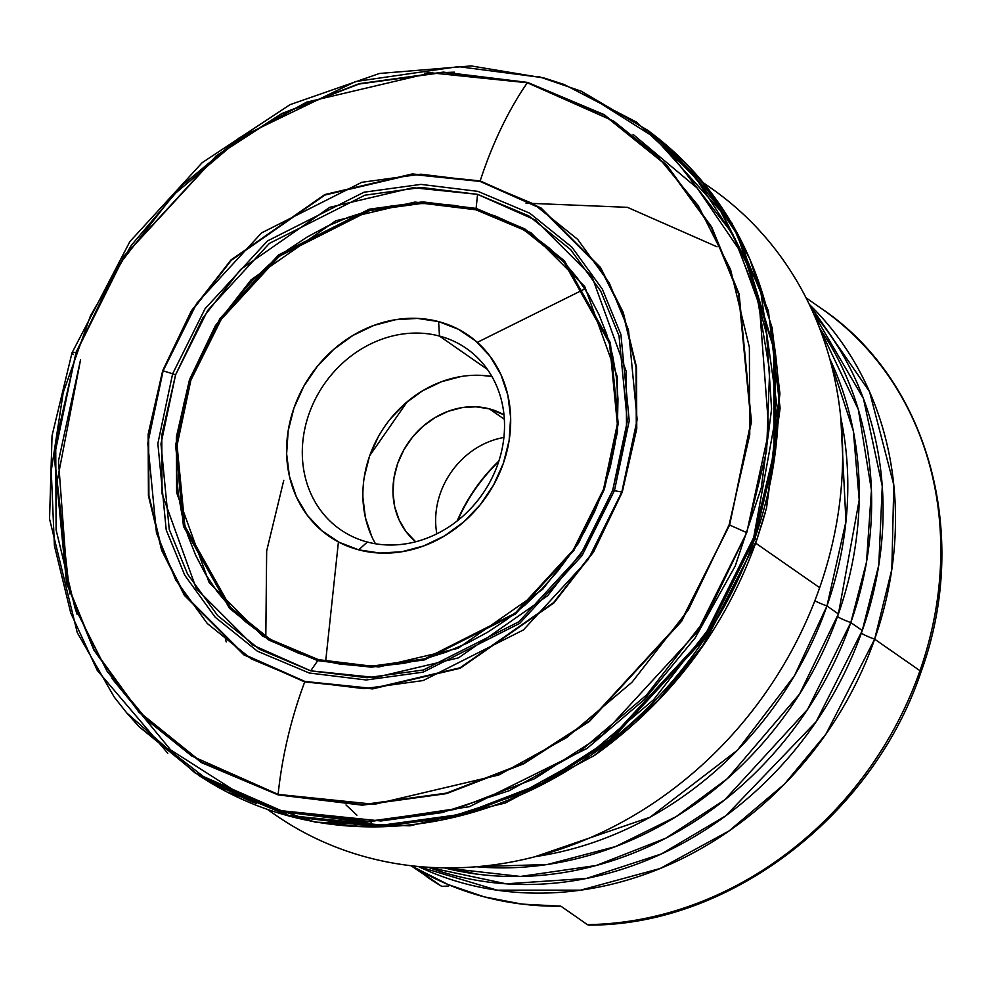 <?xml version="1.0" encoding="UTF-8"?>
<svg xmlns="http://www.w3.org/2000/svg" width="991" height="991" viewBox="0 0 991 991"><rect width="100%" height="100%" fill="white"/><g stroke="black" fill="none" stroke-linecap="round" stroke-linejoin="round"><path stroke-width="1.49" d="M614.457 490.57L582.014 555.666L519.68 623.389L423.095 672.158L366.187 679.975L309.217 673L257.425 651.223L215.171 617.195L184.747 575.226L166.215 529.962L157.854 443.559L172.632 373.793L163.131 370.807L147.783 443.237L156.467 532.935L175.704 579.933L207.292 623.5L251.157 658.829L304.918 681.449L364.069 688.671L423.145 680.557L523.409 629.942L588.121 559.63L621.815 492.056L612.686 490.359L580.577 554.762L518.912 621.753L423.368 669.99L367.066 677.72L310.703 670.833L259.469 649.291L217.673 615.622L187.572 574.111L169.238 529.318L160.963 443.844L175.58 374.821L172.632 373.793L157.854 443.559L166.215 529.962L184.747 575.226L215.171 617.195L257.425 651.223L309.217 673L366.187 679.975L423.095 672.158L519.68 623.389L582.014 555.666L614.457 490.57L629.235 420.803L620.886 334.401L602.342 289.137L571.918 247.168L529.665 213.139L477.885 191.362L420.915 184.388L364.007 192.204L267.421 240.974L205.087 308.697L172.632 373.793L175.58 374.821L207.689 310.418L269.354 243.427L364.911 195.19L421.2 187.46L477.563 194.347A23837.303 11068.008 104.8 0 0 476.101 208.407L531.015 232.798L584.727 286.523L617.207 376.493L617.455 432.002L604.349 489.356L603.544 489.269L573.232 550.067L515.01 613.318L424.805 658.854L371.662 666.163L318.445 659.659L270.085 639.306L230.618 607.533L184.883 526.06L177.079 445.355L190.879 380.197L189.492 379.702L175.618 445.207L183.459 526.332L229.429 608.239L269.106 640.198L317.727 660.65L371.229 667.191L424.656 659.845L515.345 614.061L573.876 550.476L604.349 489.356L578.471 543.328L542.672 589.311L458.028 648.325L378.971 666.955L317.727 660.65A23837.303 11068.008 104.8 0 0 310.703 670.833L375.23 677.485L458.523 657.851L547.713 595.678L585.421 547.23L612.686 490.359L626.498 429.933L626.238 371.452L592.011 276.65L535.425 220.052L477.563 194.347L528.798 215.889L570.593 249.559L600.695 291.069L619.028 335.862L627.303 421.336L612.686 490.359L621.815 492.056L593.2 551.727L553.635 602.578L460.035 667.81L372.628 688.423L304.918 681.449A72.058 33.459 104.8 0 0 304.733 681.919L372.591 688.906L460.158 668.268L553.932 602.9L593.584 551.95L622.249 492.168L636.767 428.632L636.495 367.141L623.265 312.475L600.509 267.471L541.012 207.949L480.177 180.919A72.058 33.459 104.8 0 0 480.028 181.415L540.739 208.395L600.112 267.793L622.831 312.71L636.036 367.265L636.309 428.645L621.815 492.056L637.151 419.627L628.48 329.916L609.23 282.93L577.654 239.364L533.777 204.035L480.028 181.415A72.058 33.459 -75.2 0 1 480.177 180.919L541.012 207.949L600.509 267.471L623.265 312.475L636.495 367.141L636.767 428.632L622.249 492.168L593.584 551.95L553.932 602.9L460.158 668.268L372.591 688.906L304.733 681.919A215.741 100.178 104.8 0 0 278.137 794.386L201.619 762.203L139.198 711.922L94.244 649.923L66.855 583.042L54.505 455.377L76.059 352.263L54.195 455.464L66.558 583.278L93.972 650.245L138.988 712.318L201.483 762.649L278.087 794.881L362.359 805.175L446.545 793.618L523.719 763.838L589.41 721.485L681.61 621.307L729.611 525.019L681.189 621.023L589.088 721.076L523.471 763.38L446.384 793.122L362.31 804.68L278.137 794.386L374.511 804.308L498.894 774.987L566.716 737.539L632.097 682.142L688.411 609.775L729.128 524.846L749.753 434.615L749.369 347.259L730.578 269.614L698.259 205.694L657.764 156.553L613.751 121.15L527.336 82.761A215.741 100.178 104.8 0 0 480.177 180.919A215.741 100.178 -75.2 0 1 527.336 82.761L603.853 114.944L666.274 165.224L711.228 227.224L738.617 294.104L750.967 421.77L729.611 525.019L681.61 621.307L589.41 721.485L523.719 763.838L446.545 793.618L362.359 805.175L278.087 794.881L201.483 762.649L138.988 712.318L93.972 650.245L66.558 583.278L54.195 455.464L76.059 352.263L72.021 352.808L76.059 352.263L124.061 255.975L216.261 155.798L281.952 113.457L359.126 83.678L443.311 72.108L527.584 82.414L604.188 114.634L666.683 164.977L711.699 227.05L739.113 294.005L751.475 421.819L729.611 525.019L746.743 532.638L729.611 525.019L751.475 421.819L739.113 294.005L711.699 227.05L666.683 164.977L604.188 114.634L527.584 82.414L443.311 72.108L359.126 83.678L281.952 113.457L216.261 155.798L124.061 255.975L76.344 352.3L124.284 256.124L216.385 156.07L282.001 113.767L359.076 84.024L443.163 72.479L527.336 82.761L430.961 72.838L306.578 102.16L238.757 139.62L173.375 195.004L117.049 267.372L76.344 352.3L55.707 442.543L56.103 529.888L74.895 607.533L107.214 671.464L147.709 720.606L191.721 755.997L278.137 794.386A215.741 100.178 -75.2 0 1 304.733 681.919L243.897 654.89L184.413 595.38L161.644 550.377L148.427 495.711L148.142 434.219L162.673 370.684L191.337 310.889L230.99 259.952L324.763 194.583L412.33 173.933L480.177 180.919L412.33 173.933L324.763 194.583L230.99 259.952L191.337 310.889L162.673 370.684L148.142 434.219L148.427 495.711L161.644 550.377L184.413 595.38L243.897 654.89L304.733 681.919A72.058 33.459 -75.2 0 1 304.918 681.449L244.207 654.469L184.821 595.071L162.103 550.154L148.91 495.599L148.625 434.219L163.131 370.807L191.734 311.137L231.312 260.286L324.899 195.041L412.306 174.441L480.028 181.415L420.878 174.193L361.789 182.307L261.525 232.922L196.813 303.234L163.131 370.807L172.632 373.793L205.087 308.697L267.421 240.974L364.007 192.204L420.915 184.388L477.885 191.362L529.665 213.139L571.918 247.168L602.342 289.137L620.886 334.401L629.235 420.803L614.457 490.57M126.774 712.95L194.942 772.844L281.432 810.725L368.28 821.341L455.03 809.424L534.558 778.74L602.255 735.099L697.28 631.862L746.743 532.638L704.737 620.267L646.628 694.914L579.178 752.07L509.188 790.719L441.998 812.608L380.866 820.969L281.432 810.725A25.295 11.743 104.8 0 0 282.633 811.691L365.072 822.332L469.263 806.724L586.994 748.465L644.249 699.634L695.063 638.006L735.186 566.096L761.249 488.092L771.593 409.147L766.65 334.289L748.577 267.446L720.568 210.922L648.114 130.527L581.345 91.246L661.356 141.75L732.671 233.864L757.297 297.337L769.635 370.857L766.6 450.979L746.743 532.638L768.88 430.936L759.403 305.29L735.099 238.707L694.307 175.618L636.556 122.153L564.152 84.483L544.443 78.103L471.047 65.926L379.417 73.483L290.029 104.662L202.139 162.697L129.846 241.631L72.021 352.808L52.052 435.619L49.55 518.937L77.248 632.605L114.225 697.069L126.774 712.95M288.654 815.469L205.038 779.397L212.693 784.042L289.929 816.25L376.704 826.853L463.379 814.949L542.845 784.29L610.481 740.686L705.419 637.547L754.845 538.398L753.68 537.556L704.242 636.717L609.279 739.881L541.619 783.497L462.14 814.168L375.44 826.085L288.654 815.469L388.026 825.701L449.121 817.352L516.274 795.476L586.214 756.851L653.626 699.733L711.699 625.123L753.68 537.556L777.303 407.982L760.506 289.868L714.412 197.692L653.676 134.813L647.928 130.366L720.432 210.699L748.478 267.198L766.6 334.029L771.605 408.874L761.299 487.845L735.285 565.886L695.187 637.845L644.373 699.51L587.106 748.378L469.338 806.699L365.097 822.332L282.633 811.691A127779.813 59330.068 104.8 0 0 288.654 815.469A127779.813 59330.068 -75.2 0 1 282.633 811.691L198.918 775.569L205.063 779.409L288.654 815.469M67.698 585.941L58.494 460.889L80.581 359.634L57.181 481.254L69.766 593.82M74.858 607.458L77.125 614.37M77.162 614.47L74.895 607.545M243.229 797.916L252.321 801.992L170.613 749.89L112.057 678.575M227.335 792.156L315.163 822.146L410.051 825.8L505.286 803.032L594.253 755.563L655.869 702.978L702.111 646.9L756.554 540.541L754.832 538.398L705.406 637.535L610.468 740.673L542.833 784.277L463.379 814.949L376.704 826.853L289.929 816.237M598.564 752.503L660.935 697.701L704.564 643.357L756.554 540.541L702.123 646.888L655.893 702.953L594.241 755.576M246.945 799.415L256.359 803.49L246.945 799.415M323.054 822.542L362.78 826.717M749.89 259.221L772.088 327.625L779.929 393.7L766.501 508.11L756.542 540.615L763.64 518.429L756.455 540.875L704.564 643.357L660.935 697.701L602.999 749.258L594.303 755.538M862.269 630.549L878.806 564.957L882.263 486.197L863.446 398.568L813.487 313.404A345.896 302.044 -55.2 0 1 862.269 630.549L850.811 622.571L862.269 630.549L816.088 721.782L725.808 815.779L661.418 853.932L586.437 878.435L506.141 883.811L428.062 867.224A345.896 302.044 -55.2 0 0 862.269 630.549M838.411 613.949L859.209 499.997L853.338 430.986L829.727 358.668A345.896 302.044 -55.2 0 1 838.411 613.949L826.952 605.972L838.411 613.949L799.539 694.096L727.382 778.641L676.234 816.572L615.461 846.599L547.391 864.486L476.151 866.729A345.896 302.044 -55.2 0 0 838.411 613.949M265.811 636.668L266.666 550.946L283.773 480.313L266.666 550.946L265.811 636.668M498.894 461.026A161.013 140.611 -55.2 0 0 457.185 520.944A161.013 140.611 124.8 0 1 498.894 461.026M457.706 520.535A161.917 141.391 124.8 0 1 498.684 461.645A161.917 141.391 -55.2 0 0 457.706 520.535M436.858 533.815A77.533 67.698 124.8 0 1 503.899 437.477A77.533 67.698 -55.2 0 0 436.858 533.815M489.343 408.837L504.345 419.28L489.343 408.837L475.903 406.805L462.004 407.635L448.192 411.29L434.975 417.632L422.884 426.415L412.367 437.304L403.832 449.877L397.614 463.664L393.947 478.12L392.969 492.688L394.715 506.822L399.138 519.978L406.05 531.634L415.675 541.767A77.533 67.698 124.8 0 1 403.659 450.199A77.533 67.698 124.8 0 1 489.343 408.837A77.533 67.698 124.8 0 1 503.985 414.857L489.343 408.837M480.932 375.329L491.92 376.481A110.323 96.338 -55.2 0 0 384.917 426.18A110.323 96.338 -55.2 0 0 375.49 543.774M439.471 336.06L487.448 369.445L439.471 336.06A110.323 96.338 -55.2 0 0 308.944 414.077A110.323 96.338 -55.2 0 0 367.351 542.027A110.323 96.338 124.8 0 1 340.396 529.603A110.323 96.338 124.8 0 1 315.596 398.568A110.323 96.338 124.8 0 1 439.471 336.06L438.604 321.604L439.471 336.06A110.323 96.338 124.8 0 1 466.439 348.485A110.323 96.338 124.8 0 1 491.226 479.533A110.323 96.338 124.8 0 1 367.351 542.027L358.68 549.844A122.252 106.755 124.8 0 1 293.955 408.057A122.252 106.755 124.8 0 1 438.604 321.604L417.409 318.408L395.508 319.709L373.718 325.469L352.883 335.466L333.806 349.315L317.219 366.497L303.766 386.329L293.955 408.057L288.17 430.85L286.634 453.828L289.397 476.114L296.359 496.85L307.26 515.233L321.666 530.569L339.021 542.25L358.68 549.844L379.875 553.052L401.776 551.752L423.578 545.979L444.402 535.982L463.478 522.133L480.065 504.964L493.518 485.132L503.329 463.392L509.114 440.599L510.65 417.62L507.887 395.335L500.926 374.598L490.025 356.215L475.618 340.892L458.263 329.198L438.604 321.604A122.252 106.755 124.8 0 1 503.329 463.392A122.252 106.755 124.8 0 1 358.68 549.844L367.351 542.027A110.323 96.338 -55.2 0 0 497.878 464.023A110.323 96.338 -55.2 0 0 439.471 336.06M538.547 76.518L581.345 91.246M447.288 72.454A392.944 343.134 124.8 0 1 454.559 72.182L447.288 72.454M208.828 781.726A392.944 343.146 -55.2 0 0 289.929 816.25A392.944 343.146 -55.2 0 0 754.845 538.398L756.554 540.541L765.139 513.14M454.46 72.17A392.944 343.146 -55.2 0 0 447.189 72.454L454.46 72.17M822.295 309.155A345.896 302.044 124.8 0 1 919.982 670.709L874.657 639.17A17.888 2.639 19.3 0 1 861.328 633.187A17.888 2.639 -160.7 0 0 874.657 639.17L891.838 569.354L893.795 484.946L869.565 391.73L809.325 304.41A345.896 302.044 124.8 0 1 874.657 639.17L919.982 670.709A11.929 1.759 19.3 0 1 921.023 671.96A11.929 1.759 -160.7 0 0 919.982 670.709A345.896 302.044 124.8 0 1 587.39 924.628L588.592 925.098L587.39 924.628A345.896 302.044 -55.2 0 0 919.982 670.709A345.896 302.044 -55.2 0 0 821.39 308.511L806.079 297.87M874.657 639.17L825.937 734.108L784.451 784.116L729.128 830.892L660.13 868.5L580.59 890.153L497.024 890.166L418.19 866.456A345.896 302.044 124.8 0 0 874.657 639.17M819.693 328.368A345.896 302.044 124.8 0 1 850.811 622.571L807.578 709.432L724.706 799.873L665.667 838.25L596.26 865.477L520.411 876.453L444.253 867.856A345.896 302.044 124.8 0 0 850.811 622.571A17.888 2.639 19.3 0 1 837.482 616.588A17.888 2.639 -160.7 0 0 850.811 622.571L866.506 562.083L871.436 490.099L858.342 409.531L819.693 328.368M840.814 417.744A345.896 302.044 124.8 0 1 826.952 605.972L794.485 675.676L737.477 750.175L650.096 817.203L535.4 856.596A345.896 302.044 124.8 0 0 826.952 605.972A17.888 2.639 19.3 0 1 814.85 600.719A17.888 2.639 -160.7 0 0 826.952 605.972L845.942 521.588L840.814 417.744M703.957 183.347A381.671 333.298 124.8 0 1 819.656 587.675A381.671 333.298 -55.2 0 0 710.869 188.005L703.672 183.001M755.662 543.13L819.656 587.675L755.662 543.13M407.239 401.727L369.754 455.6M448.663 886.028L441.825 886.338L448.663 886.028M441.082 885.954L426.229 876.329A345.896 302.044 -55.2 0 0 441.082 885.954L414.61 867.521A345.896 302.044 -55.2 0 0 560.918 906.195L587.39 924.628L560.918 906.195L522.009 904.102L484.265 896.867L448.279 884.616L414.61 867.521L441.082 885.954M477.315 342.353L584.913 288.876M325.655 661.418L338.426 541.941M267.632 809.56L274.829 814.565A381.671 333.298 -55.2 0 0 819.656 587.675A381.671 333.298 124.8 0 1 268.053 809.697M476.101 208.407A23837.303 11068.008 -75.2 0 1 477.563 194.347L413.036 187.695L329.755 207.33L240.565 269.502L202.845 317.95L175.58 374.821L161.768 435.247L162.029 493.729L196.255 588.53L252.841 645.129L310.703 670.833A23837.303 11068.008 -75.2 0 1 317.727 660.65L262.813 636.247L209.113 582.522L176.621 492.552L176.373 437.043L189.492 379.702L215.357 325.717L251.157 279.735L335.813 220.733L414.857 202.09L476.101 208.407L422.612 201.867L369.172 209.2L278.483 254.984L219.952 318.569L189.492 379.702L190.879 380.197L221.191 319.399L279.412 256.149L369.618 210.6L422.761 203.304L475.977 209.807L524.338 230.147L563.805 261.934L609.539 343.406L617.343 424.111L603.544 489.269L604.349 489.356L618.223 423.851L610.369 342.713L564.399 260.806L524.722 228.859L476.101 208.407M742.086 253.919L697.206 188.104L633.088 134.417M749.58 258.527L731.494 224.065M754.845 538.398L775.012 454.423L775.321 352.313L741.157 240.602L706.992 187.262L660.663 140.35L653.639 134.788L701.863 181.452L737.614 235.115L773.748 348.398L774.021 452.268L753.68 537.556L754.845 538.398A392.944 343.146 -55.2 0 0 657.144 137.538M432.633 72.405L424.532 73.21M539.822 77.273L458.362 66.632L355.583 81.535L239.203 137.873L182.27 185.267L131.32 245.31L90.515 315.695L63.226 392.51L51.247 470.775L54.394 545.57L70.733 612.921L97.254 670.374L167.789 753.247M139.099 726.725L199.117 775.693L282.633 811.691A25.295 11.743 -75.2 0 1 281.432 810.725L211.182 782.531L139.099 726.725L126.712 712.876M73.235 354.605L72.021 352.808M603.544 489.269L594.823 511.059L584.207 532.105L571.795 552.21L557.685 571.188L542.04 588.852L525.007 605.043L506.735 619.573L487.411 632.345L467.219 643.196L446.346 652.053L425.003 658.804L403.399 663.4L381.733 665.803L360.216 665.977L339.046 663.92L318.445 659.659L298.601 653.23L279.71 644.695L261.946 634.141L245.483 621.667L230.482 607.384L217.091 591.454L205.434 574L195.623 555.208L187.745 535.264L181.898 514.341L178.12 492.663L176.448 470.415L176.906 447.833L179.482 425.127L184.153 402.507L190.879 380.197L199.6 358.408L210.216 337.361L222.628 317.244L236.738 298.266L252.383 280.602L269.416 264.424L287.687 249.881L307.012 237.122L327.203 226.27L348.076 217.413L369.42 210.662L391.024 206.054L412.69 203.663L434.207 203.489L455.377 205.546L475.977 209.807L495.822 216.236L514.713 224.771L532.477 235.325L548.94 247.8L563.941 262.07L577.332 278.013L588.988 295.467L598.799 314.246L606.678 334.202L612.525 355.112L616.303 376.803L617.975 399.039L617.517 421.633L614.94 444.34L610.27 466.959L603.544 489.269M371.699 536.366L365.406 517.661L362.917 497.544M364.304 476.807L369.532 456.244L378.376 436.622M390.516 418.735L405.48 403.226L422.699 390.727L441.503 381.708L461.162 376.506M602.999 749.258C674.896 695.149 726.056 625.693 756.455 540.875L766.501 508.11M371.253 822.295L369.185 821.328M475.16 873.851L451.611 867.868M821.39 308.511C928.926 380.717 970.883 535.623 921.023 671.96C873.009 815.841 728.942 925.891 588.543 925.098M346.02 804.952L356.921 815.159M224.796 635.937L226.196 641.883M357.094 821.898L355.62 821.254M441.243 886.053L410.918 865.676M525.986 203.155L627.402 207.33L717.05 246.809M673.36 151.264L731.99 223.21L768.384 310.914L780.115 408.119L766.514 508.036"/></g></svg>
